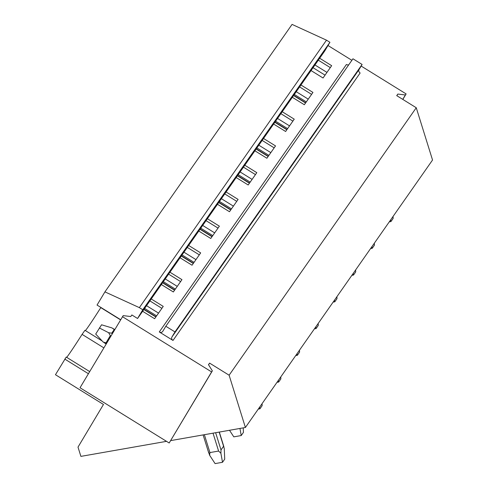 <?xml version="1.0" encoding="UTF-8"?>
<svg xmlns="http://www.w3.org/2000/svg" width="488" height="488" viewBox="0 0 488 488"><rect width="100%" height="100%" fill="white"/><g stroke="black" fill="none" stroke-linecap="round" stroke-linejoin="round"><path stroke-width="0.73" d="M402.832 99.424L406.12 93.916L361.144 66.051M351.891 60.317L327.997 45.518M170.715 440.603L245.403 427.488L432.539 160.021L416.258 107.744L396.726 95.642L397.83 94.062L405.382 94.971L406.12 93.916M402.752 99.375L405.382 94.971M396.842 95.715L397.83 94.062M208.565 364.823L209.584 363.109L208.48 364.689L212.353 370.862L169.184 442.994L80.026 387.753L123.196 315.626L130.754 316.535L131.858 314.955L137.573 318.493L142.789 309.764L139.355 307.635L104.926 291.873L97.045 305.067L120.658 319.695M169.184 442.994L211.615 371.917L122.457 316.681M212.353 370.862L211.615 371.917M159.289 331.95L173.008 340.447A2.69 2.361 35 0 1 171.935 337.001L174.966 331.925L165.822 326.259L162.791 331.334A2.69 2.361 35 0 1 162.705 331.462A2.69 2.361 35 0 1 159.289 331.95L346.431 64.477A2.69 2.361 35 0 0 348.755 64.794M142.789 309.764L329.925 42.291L324.709 51.027L319.664 58.237L331.663 65.673L323.044 77.995L311.045 70.559L300.95 84.985L312.954 92.421L304.329 104.743L292.33 97.307L282.235 111.734L294.24 119.17L285.62 131.486L273.615 124.05L263.52 138.476L275.525 145.912L266.906 158.234L254.901 150.798L244.811 165.225L256.81 172.661L248.191 184.982L236.186 177.547L226.096 191.973L238.095 199.409L229.476 211.731L217.477 204.295L207.382 218.722L219.38 226.157L210.761 238.473L198.762 231.037L188.667 245.464L200.672 252.9L192.046 265.222L180.048 257.786L169.952 272.212L181.957 279.648L173.338 291.97L161.333 284.534L151.237 298.961L163.242 306.397L154.623 318.719L142.618 311.283L137.573 318.493M161.882 308.337L149.883 300.901M158.539 313.119L146.534 305.683M156.618 315.864L144.619 308.428M175.332 289.116L163.327 281.68M194.047 262.367L182.042 254.931M212.762 235.625L200.757 228.189M231.471 208.876L219.472 201.44M250.185 182.128L238.187 174.692M268.9 155.379L256.901 147.943M287.615 128.637L275.61 121.201M306.33 101.888L294.325 94.452M325.045 75.14L313.04 67.704M329.925 42.291L326.496 40.168L292.068 24.4L104.926 291.873M151.237 298.961L142.618 311.283M169.952 272.212L161.333 284.534M188.667 245.464L180.048 257.786M207.382 218.722L198.762 231.037M226.096 191.973L217.477 204.295M244.811 165.225L236.186 177.547M263.52 138.476L254.901 150.798M282.235 111.734L273.615 124.05M300.95 84.985L292.33 97.307M319.664 58.237L311.045 70.559M330.309 67.612L318.304 60.177M311.594 94.361L299.595 86.925M292.879 121.109L280.881 113.673M274.164 147.858L262.166 140.422M255.45 174.6L243.451 167.164M236.741 201.349L224.736 193.913M218.026 228.097L206.021 220.661M199.311 254.846L187.307 247.41M180.597 281.588L168.598 274.152M177.254 286.371L165.249 278.935M195.969 259.622L183.964 252.186M214.677 232.88L202.679 225.444M233.392 206.131L221.393 198.695M252.107 179.383L240.108 171.947M270.822 152.634L258.823 145.198M289.536 125.886L277.532 118.45M308.251 99.143L296.246 91.707M326.966 72.395L314.961 64.959M326.496 40.168L139.355 307.635M173.008 340.447L360.144 72.98A2.69 2.361 35 0 1 359.07 69.534L362.102 64.453L352.958 58.786L165.822 326.259M100.912 307.464L100.802 307.623A44.396 1.348 -58.2 0 1 85.418 330.608M120.56 319.866L100.802 307.623M102.206 341.008L84.93 330.309L82.088 334.371A44.396 1.348 -58.2 0 1 66.703 357.356M103.846 347.853L82.088 334.371M89.676 371.588L66.222 357.057L55.461 374.723L103.468 404.467L78.007 447.112L80.892 456.378L166.518 441.341M88.407 373.716L64.794 359.089M362.102 64.453L174.966 331.925M245.403 427.488L229.116 375.211L209.584 363.109M416.258 107.744L229.116 375.211M389.265 221.869L390.931 221.576L390.638 219.911M393.06 216.446L393.145 218.417L390.931 221.576M370.551 248.612L372.216 248.319L371.923 246.654M374.345 243.195L374.43 245.159L372.216 248.319M351.842 275.36L353.507 275.067L353.208 273.402M355.63 269.943L355.715 271.907L353.507 275.067M333.127 302.109L334.792 301.816L334.493 300.151M336.915 296.686L337.001 298.656L334.792 301.816M314.412 328.857L316.078 328.564L315.779 326.899M318.2 323.434L318.286 325.405L316.078 328.564M295.697 355.6L297.363 355.307L297.064 353.641M299.492 350.183L299.571 352.147L297.363 355.307M276.983 382.348L278.648 382.055L278.355 380.39M280.777 376.931L280.862 378.895L278.648 382.055M258.268 409.096L259.933 408.804L259.64 407.138M262.062 403.674L262.147 405.644L259.933 408.804M229.5 430.282L233.801 436.851L241.224 435.552L239.956 428.446M243.237 427.866L243.433 432.392L241.224 435.552M215.086 463.6L222.51 462.295L220.899 453.267L218.594 451.052L209.938 452.577L209.62 455.249L215.086 463.6M208.632 452.108L209.62 455.249M219.173 432.094L224.26 448.466L224.718 459.135L222.51 462.295M215.635 432.716L221.003 449.936L223.583 446.252L223.864 446.654L219.319 432.069M221.003 449.936L220.899 453.267M106.695 343.082L103.157 342.027L105.847 343.509M99.351 327.954L108.58 332.682L111.679 333.219L114.259 329.528L111.929 327.893L101.559 324.795L95.709 334.042L103.157 342.027M106.091 342.704L110.331 335.598L108.58 332.682M359.07 69.534L171.935 337.001M293.562 95.544L305.561 102.98M274.848 122.293L286.846 129.729M256.133 149.041L268.132 156.477M237.418 175.79L249.423 183.226M218.703 202.532L230.708 209.968M199.989 229.281L211.993 236.717M181.28 256.029L193.279 263.465M162.565 282.778L174.564 290.214M143.85 309.52L155.849 316.956M209.938 452.577L204.368 434.692M114.259 329.528L114.643 329.772M111.679 333.219L112.344 333.627M110.331 335.598L110.941 335.976M213.024 433.173L218.594 451.052M293.703 95.349L305.701 102.785M274.988 122.091L286.987 129.527M256.273 148.84L268.272 156.276M237.558 175.589L249.563 183.024M218.844 202.337L230.848 209.773M200.129 229.079L212.134 236.515M181.42 255.828L193.419 263.264M162.705 282.576L174.704 290.012M143.99 309.325L155.989 316.761M208.773 453.065L203.118 434.912M106.152 343.991L104.658 343.058M113.375 328.692L114.772 329.559"/></g></svg>

